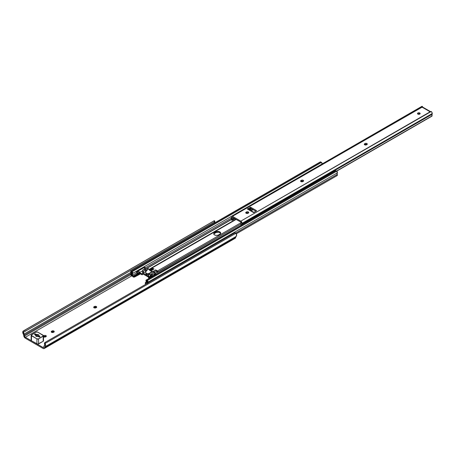 <?xml version="1.0" encoding="UTF-8"?>
<svg xmlns="http://www.w3.org/2000/svg" width="455" height="455" viewBox="0 0 455 455"><rect width="100%" height="100%" fill="white"/><g stroke="black" fill="none" stroke-linecap="round" stroke-linejoin="round"><path stroke-width="0.68" d="M96.392 307.534A1.331 0.768 0 0 0 96.295 307.472A1.331 0.768 0 0 0 94.418 307.472L94.418 306.511A1.331 0.768 180 0 1 96.295 306.511A1.331 0.768 180 0 1 96.688 307.051A1.331 0.768 180 0 1 96.295 307.597L96.688 307.051L96.295 306.511L94.418 306.511L93.719 307.097L93.918 307.671L95.965 307.785A1.331 0.768 180 0 1 94.515 307.955A1.331 0.768 180 0 1 93.696 307.244A1.331 0.768 180 0 1 94.083 306.704L94.083 307.665L95.095 307.262L96.295 307.472L96.295 306.511L96.46 307.591M53.94 332.042A1.331 0.768 0 0 0 53.849 331.979A1.331 0.768 0 0 0 51.967 331.979L51.967 331.018A1.331 0.768 180 0 1 53.849 331.018A1.331 0.768 180 0 1 54.236 331.558A1.331 0.768 180 0 1 53.849 332.104L54.236 331.558L53.849 331.018L51.967 331.018L51.273 331.604L51.472 332.178L53.514 332.292A1.331 0.768 180 0 1 52.063 332.463A1.331 0.768 180 0 1 51.244 331.752A1.331 0.768 180 0 1 51.637 331.212L51.637 332.173L52.649 331.769L53.849 331.979L53.849 331.018L54.014 332.099M46.006 336.626A1.331 0.768 0 0 0 45.909 336.563L45.909 335.597A1.331 0.768 180 0 1 46.302 336.143A1.331 0.768 180 0 1 45.909 336.683L46.273 335.995L45.477 335.432L44.459 335.432L43.407 336.04M43.868 346.972L43.02 347.461L25.366 337.269L131.717 275.866L25.366 337.269A1.183 0.682 60 0 1 24.542 335.995L130.744 274.678L24.542 335.995L24.399 334.999L131.08 273.409L24.399 334.999L24.047 334.067A1.246 0.717 60 0 1 24.399 334.999L24.638 336.37L25.366 337.269L43.02 347.461L43.868 346.972M43.407 336.626L44.38 337.087L45.574 336.876A1.331 0.768 180 0 1 43.521 336.751M25.366 338.236L43.02 348.428L44.095 348.593L44.664 347.785A2.366 1.365 60 0 1 44.198 348.541A2.366 1.365 60 0 1 43.02 348.428L25.366 338.236A2.366 1.365 60 0 1 23.717 335.688L24.291 337.161L25.366 338.236M51.472 332.292L51.967 331.979L51.967 331.018L51.637 331.212L51.637 332.173A1.331 0.768 0 0 0 51.54 332.235M43.532 336.876L44.709 336.353L46.074 336.683M93.918 307.785L94.418 307.472L94.418 306.511L94.083 306.704L94.083 307.665A1.331 0.768 0 0 0 93.992 307.728M23.762 332.099L25.201 331.291L24.65 330.245L23.199 331.03L24.047 334.067L130.852 272.397L24.047 334.067A1.644 0.95 60 0 1 23.762 332.099L23.199 331.03L22.75 332.059L23.563 334.573A2.838 1.638 60 0 1 23.199 331.03L214.328 220.669L213.998 220.931L214.544 221.972L25.201 331.291L24.65 330.245L213.998 220.931L23.353 330.921L214.328 220.669L213.998 220.931L214.771 221.841A1.644 0.95 -120 0 0 214.658 222.905M23.563 334.573L23.717 335.688L23.563 334.573M234.325 238.283L235.11 238.312L235.679 237.499L44.664 347.785L45.625 345.732L45.181 343.718A2.838 1.638 60 0 1 45.051 346.75A2.838 1.638 60 0 1 44.823 346.846L44.664 347.785L235.679 237.499L235.832 236.606L235.679 237.499A2.366 1.365 -120 0 1 235.218 238.261L44.198 348.541M236.071 236.469A2.838 1.638 -120 0 1 235.838 236.566L236.64 235.451L236.048 233.205L45.073 343.462L44.618 344.145A1.644 0.95 60 0 1 44.465 345.72A1.644 0.95 60 0 1 44.334 345.777L43.981 346.306A1.246 0.717 60 0 1 44.237 345.817A1.246 0.717 60 0 1 44.334 345.777L45.403 342.228L234.752 232.914L236.048 233.205L45.073 343.462A1.183 0.961 -126.9 0 1 45.403 342.228L234.752 232.914A1.183 0.961 -126.9 0 1 236.048 233.205L236.202 233.438A2.838 1.638 -120 0 1 236.071 236.469L45.051 346.75M45.255 342.342L44.63 342.837L44.493 343.781A1.183 0.961 53.1 0 1 44.778 342.695L45.324 342.279M43.981 346.306L43.839 347.142A1.183 0.682 60 0 1 43.612 347.518A1.183 0.682 60 0 1 43.02 347.461L43.743 347.398L43.981 346.306M214.771 221.841L214.675 222.961M23.973 331.934L214.908 221.699M35.604 334.254L39.881 336.728L39.346 337.036L39.881 336.728L35.604 334.254L34.972 334.618L35.604 334.254M35.723 335.289L37.782 336.478L35.723 335.289M45.909 335.597L45.909 336.563A1.331 0.768 0 0 0 44.033 336.563L44.033 335.597A1.331 0.768 180 0 1 45.909 335.597M44.033 335.597L43.697 336.757L44.033 335.597M43.521 335.921A1.331 0.768 180 0 1 43.697 335.79L43.697 336.757A1.331 0.768 0 0 0 43.6 336.819M34.819 334.044L34.819 334.527A0.592 0.341 180 0 1 34.819 334.044L34.688 334.414L35.723 335.051L35.575 335.665L36.07 336.217L38.089 336.416L39.301 337.03L39.994 336.763L38.925 335.932L39.073 335.318L38.578 334.766L34.819 334.044A0.592 0.341 180 0 1 35.655 334.044L36.559 334.567A1.774 1.024 180 0 1 39.096 335.489A1.774 1.024 180 0 1 38.925 335.932L39.83 336.455A0.592 0.341 180 0 1 38.993 336.939L38.089 336.416A1.774 1.024 180 0 1 35.553 335.489A1.774 1.024 180 0 1 35.723 335.051L35.723 335.932L35.723 335.051L34.819 334.527L34.819 334.044M43.322 340.42L43.174 341.278L37.742 344.134L31.475 340.801L31.15 340.181M36.906 338.867L31.128 335.25L36.07 332.116L37.742 332.116L43.521 335.733L38.578 338.867L36.906 338.867L36.906 343.935A1.183 0.682 0 0 0 38.578 343.935L38.578 338.867A1.183 0.682 180 0 1 36.906 338.867L36.906 343.935L31.475 340.801L31.475 335.733L36.906 338.867M31.128 335.25L31.128 340.317A1.183 0.682 0 0 0 31.475 340.801L31.475 335.733A1.183 0.682 180 0 1 31.128 335.25A1.183 0.682 180 0 1 31.475 334.766L36.07 332.116A1.183 0.682 180 0 1 37.742 332.116L43.174 335.25A1.183 0.682 180 0 1 43.521 335.733A1.183 0.682 180 0 1 43.174 336.217L43.174 341.278A1.183 0.682 0 0 0 43.521 340.801L43.521 335.733M43.174 336.217L43.174 341.278L38.578 343.935L38.578 338.867L43.174 336.217M220.607 233.421A2.804 1.621 0 0 0 218.633 232.243A2.804 1.621 0 0 0 215.892 232.659L215.892 231.891A2.804 1.621 180 0 1 218.952 231.538A2.804 1.621 180 0 1 220.686 233.034A2.804 1.621 180 0 1 219.862 234.183L218.525 234.951A2.804 1.621 180 0 1 214.555 234.951L216.54 235.428L218.099 235.155L220.214 233.933L220.63 232.715L218.952 231.538L216.318 231.686L213.947 233.188L213.787 234.12L214.555 234.951A2.804 1.621 180 0 1 213.736 233.807A2.804 1.621 180 0 1 214.555 232.659L214.555 233.432L216.318 232.46L218.428 232.215L219.862 232.659L220.63 233.489M158.243 272.01L240.792 224.11L158.164 271.811L157.475 270.958A1.12 0.648 60 0 1 158.164 271.811L158.243 272.01M149.684 269.354L151.515 270.412L154.023 268.962A1.12 0.648 -120 0 0 153.972 268.933L151.794 267.802L151.424 268.075L151.708 269.218L152.129 268.66L153.022 269.161L152.129 268.66L151.794 269.44L151.612 268.968L150.315 269.718L151.612 268.968L150.127 269.61L151.424 268.865L151.424 268.075L149.394 269.252L151.504 267.967A1.12 0.648 60 0 1 151.629 267.853A1.12 0.648 60 0 1 152.192 267.904L236.168 219.424L152.192 267.904L153.972 268.933A1.12 0.648 -120 0 0 153.46 268.905L153.972 268.933A1.12 0.648 -120 0 1 154.023 268.962L151.515 270.412A1.12 0.648 -120 0 0 151.464 270.384L151.515 270.412A1.12 0.648 60 0 0 151.464 270.384L149.684 269.354A1.12 0.648 -120 0 0 149.121 269.297L149.684 269.354L149.126 269.673L149.684 269.354M157.475 271.732L157.754 272.295L156.492 271.163L157.475 271.732M154.091 274.166L155.655 273.262A1.12 0.648 -120 0 0 154.973 272.409L153.972 272.983L154.973 272.409L155.655 273.262L154.091 274.166M241.201 222.62L157.475 270.958L155.695 269.929L156.986 272.437L156.332 270.753A1.12 0.648 -120 0 0 155.695 269.929A1.12 0.648 -120 0 0 155.644 269.9L153.136 271.351L154.973 272.409L153.193 271.379A1.12 0.648 -120 0 0 153.136 271.345L155.644 269.9L153.193 271.379A1.12 0.648 60 0 0 153.136 271.345L155.644 269.9A1.12 0.648 -120 0 1 155.695 269.929L157.475 270.958L241.201 222.62M152.465 268.837L151.725 269.263L152.465 268.837M143.018 273.978L148.302 277.027L148.785 278.13L148.336 277.049L143.018 273.978M213.787 234.262L214.555 233.432A2.804 1.621 0 0 0 213.816 234.194M148.444 276.174L143.171 273.114L148.302 276.253A1.12 0.648 60 0 1 148.99 277.112L150.105 276.464L148.99 277.112L149.251 277.783L148.444 276.174M246.582 213.412L247.759 212.73L246.582 213.412M251.137 210.779L253.134 209.63L251.137 210.779M301.438 181.738L302.615 181.062L301.438 181.738L302.876 181.573A1.331 0.768 180 0 1 301 181.573L301.432 181.738M142.472 274.604A1.12 0.648 60 0 1 142.347 274.718A1.12 0.648 60 0 1 141.784 274.666L140.436 273.887L142.182 274.769L142.927 273.967L142.472 274.604L143.285 274.132L142.472 274.604M142.33 273.267A1.12 0.648 60 0 1 142.455 273.148A1.12 0.648 60 0 1 143.018 273.205L142.455 273.148L141.875 273.899L140.117 273.074L134.617 276.219L133.275 276.225L142.643 270.816L133.275 276.225L137.535 273.563L133.156 276.094L132.746 275.048L136.574 272.841L132.746 275.048A1.405 0.813 60 0 1 132.632 273.415L231.379 216.409L132.632 273.415L132.741 272.608L132.138 271.72A1.075 0.62 60 0 1 132.741 272.608A1.075 0.62 60 0 1 132.632 273.415L132.456 274.337L133.178 276.947A1.12 0.648 60 0 1 132.576 276.145L133.178 276.947L133.275 276.225A1.183 0.682 180 0 0 134.777 276.139L140.021 273.114L140.021 273.887L140.436 273.887L134.777 276.913L140.021 273.887L140.021 273.114L140.436 273.114L140.436 273.887L140.436 273.114L141.846 273.91L142.33 273.267M147.721 283.34L147.892 281.127L146.248 280.041L145.958 280.689L146.294 282.322L145.572 283.294L145.572 284.102L146.061 284.102L146.948 282.851L146.664 280.894L147.386 281.349L147.022 282.168L147.192 283.584M146.447 283.892L146.049 284.113A1.12 0.648 60 0 1 145.572 284.102L145.333 282.714L146.328 282.015L145.64 282.413A1.183 0.682 180 0 0 145.293 282.896A1.183 0.682 180 0 0 145.498 283.277L145.998 282.697A1.405 0.813 60 0 0 146.038 282.68A1.405 0.813 60 0 0 146.112 281.201A1.075 0.62 60 0 1 146.174 280.07A1.075 0.62 60 0 1 146.612 280.075L335.961 170.762L336.711 171.194L147.363 280.513A1.064 0.614 60 0 1 148 281.389A1.064 0.614 60 0 1 147.909 282.225L337.252 172.906A1.644 0.95 -120 0 0 337.235 174.504L235.855 233.034L337.235 174.504L337.252 172.906A1.064 0.614 -120 0 0 337.343 172.07A1.064 0.614 -120 0 0 336.711 171.194L147.363 280.513L146.612 280.075L335.961 170.762A1.075 0.62 -120 0 0 335.517 170.756L146.174 280.07M151.959 275.542L152.175 276.094L151.959 275.542M321.981 164.101L322.083 163.959A1.075 0.62 -120 0 0 321.48 162.401L132.138 271.72L131.387 271.282L320.729 161.969A1.064 0.614 -120 0 0 320.252 161.946L130.903 271.26A1.064 0.614 60 0 1 131.387 271.282L320.729 161.969L321.48 162.401L132.138 271.72L130.858 271.294L130.841 272.374A1.064 0.614 60 0 1 130.903 271.26M130.841 272.374A1.644 0.95 60 0 1 130.858 273.99L130.784 274.831L131.415 275.696A1.064 0.614 60 0 1 130.784 274.831A1.064 0.614 60 0 1 130.858 273.99L130.841 272.374M131.415 275.696L132.297 276.202L132.286 275.389L131.472 274.951L131.956 274.672L131.404 274.757L131.893 274.479L132.234 275.264A2.394 1.382 60 0 1 132.104 272.63L131.893 274.49L131.404 274.757L131.751 273.688L131.37 272.204A2.599 1.502 60 0 1 131.404 274.757L132.297 275.48L132.297 276.202L131.415 275.696M131.506 272.13L132.104 272.63L131.506 272.13M132.234 275.264L132.576 276.145L132.234 275.264M133.275 276.993L134.777 276.913L134.777 276.139L134.777 276.913A1.183 0.682 0 0 1 133.275 276.993M145.407 283.374L145.498 284.051A1.183 0.682 0 0 1 145.293 283.664L145.293 282.896M147.158 283.482A2.599 1.502 60 0 1 147.374 281.446L146.641 281.019A2.394 1.382 60 0 1 146.516 283.51L146.174 283.994A1.12 0.648 60 0 1 146.049 284.113M146.516 283.51L147.079 283.186L146.516 283.51M236.361 233.785L337.155 175.59A1.064 0.614 -120 0 0 337.235 174.504L337.309 175.425L336.871 175.63M147.687 283.175A1.644 0.95 60 0 1 147.909 282.225L337.252 172.906L336.91 171.353L335.767 170.705L335.352 170.949M145.281 269.292L231.549 219.486L145.281 269.292M145.117 269.189L231.652 219.225L145.117 269.189M145.117 267.91L231.419 218.081L145.117 267.91M322.083 163.959L321.48 162.401L320.53 161.9L320.041 162.304M152.101 269.889L151.794 269.44A0.711 0.409 -120 0 0 151.981 269.764M150.815 270.008L151.794 269.44L150.815 270.008M157.168 272.755L156.986 272.437A0.711 0.409 -120 0 0 157.106 272.67M155.638 273.216L156.986 272.437L155.638 273.216M154.222 271.971L156.332 270.753L154.222 271.971M214.555 233.432L214.555 232.659L215.892 231.891L215.892 232.659L214.555 233.432M144.053 269.553L145.117 267.443L145.117 269.229L145.117 267.443L144.616 267.085L137.091 271.425L136.506 271.368L136.324 272.312L137.091 273.353A1.183 0.682 60 0 1 136.261 271.908A1.183 0.682 60 0 1 136.506 271.368A1.183 0.682 60 0 1 137.091 271.425L137.285 271.533A1.183 0.682 60 0 1 137.598 271.783L139.128 271.692L139.708 272.062L137.598 273.574A1.183 0.682 60 0 1 137.285 273.461L137.598 273.574L137.285 271.533L144.804 267.193L144.15 266.977L143.797 267.386M151.907 274.86L152.749 276.321M148.586 276.031L148.666 276.464L150.434 276.458L151.708 275.844L151.97 273.7A0.887 0.512 180 0 1 151.708 274.058L151.708 275.844L150.889 276.316L150.889 274.53A0.887 0.512 180 0 1 150.264 274.683L150.264 276.464L148.666 276.464L148.666 274.683L148.586 276.418L148.586 274.632L150.264 274.683L150.264 276.464A0.887 0.512 0 0 0 150.889 276.316L150.889 274.53L151.708 274.058L151.708 275.844A0.887 0.512 0 0 0 151.97 275.48L151.97 273.256A0.592 0.341 180 0 1 152.141 273.011L153.972 271.954L153.972 273.739L153.972 271.954L152.852 271.311L148.586 274.246L148.666 274.683L150.889 274.53L151.902 273.893L152.067 273.063L153.972 271.954L152.852 271.311L150.673 271.015L147.374 268.143L145.537 269.201A0.592 0.341 180 0 1 145.122 269.303L143.729 269.451A0.887 0.512 180 0 1 144.354 269.303L145.452 269.246L147.374 268.143L148.495 268.791A4.607 2.662 -120 0 0 152.852 271.311L150.764 272.517A0.592 0.341 180 0 1 150.759 272.994L150.759 272.517L150.759 272.994L148.444 274.439L148.586 276.418L148.444 274.439M154.757 275.167L153.909 273.705M155.371 274.257L156.23 273.859A1.183 0.682 -120 0 1 156.543 273.973L149.024 278.312L154.154 275.218M143.729 269.451L142.648 270.287A0.887 0.512 180 0 1 142.91 269.923L143.729 269.451M146.493 270.139A4.607 2.662 60 0 1 146.413 270.008L145.663 269.957L143.069 271.334L142.648 271.208L142.648 270.287L142.648 272.994L142.648 271.208L142.733 273.04L143.405 273.04L143.405 271.254L142.733 271.254L142.733 273.04L143.069 273.119L143.405 273.04L143.405 271.254L145.577 270.003L145.577 271.789L143.405 273.04L145.577 271.789L145.577 270.003A0.592 0.341 180 0 1 146.402 269.997L146.413 271.015L146.413 270.008A4.607 2.662 -120 0 0 146.493 270.139L146.493 270.964L146.493 270.139L146.493 270.964L146.664 270.583M145.89 271.692A0.592 0.341 0 0 0 145.577 271.789L145.992 271.686M145.85 273.017L145.805 273.284A2.366 1.365 0 0 0 148.444 274.638M146.197 271.197L146.493 270.964L146.197 271.197M145.845 271.84L145.805 272.204L145.845 271.84M145.81 272.386L146.203 274.041L148.626 274.621M145.981 272.903L146.197 273.199L145.981 272.903M146.499 273.427L146.863 273.58L146.499 273.427M147.272 273.648L147.716 273.643L147.272 273.648M148.171 273.569L148.62 273.444L148.171 273.569M149.058 273.279L148.62 273.444L149.058 273.279M149.837 272.892L150.673 272.551L150.673 273.04L150.673 272.551A4.607 2.662 -120 0 0 150.759 272.517L150.759 272.517A4.607 2.662 60 0 1 150.673 272.551L149.837 272.892L149.837 273.523L149.837 272.892M152.141 274.797A0.592 0.341 0 0 0 151.97 275.042L152.141 273.011L152.141 274.797L153.972 273.739L152.141 274.797M146.402 269.997L148.495 268.791L146.402 269.997M146.635 270.429L147.437 269.969L146.635 270.429M153.932 273.768A2.366 1.365 -120 0 0 154.45 274.78M152.442 275.94A2.366 1.365 60 0 1 151.97 275.042M149.024 278.312L148.711 278.198A1.183 0.682 60 0 1 149.024 278.312M149.143 277.851L148.711 278.608L148.711 278.198L149.758 277.755M144.07 269.394L145.117 267.443A1.183 0.682 -120 0 0 144.804 267.193L137.091 271.425L144.616 267.085A1.183 0.682 -120 0 0 144.025 267.022L136.506 271.368M145.117 269.229L144.684 269.582L145.117 269.229M139.128 272.772L137.598 273.574L137.598 271.783L139.668 271.931L138.457 273.176M417.736 114.074L419.777 113.96L419.777 112.994A1.331 0.768 180 0 1 420.17 113.54A1.331 0.768 180 0 1 419.345 114.245A1.331 0.768 180 0 1 417.9 114.08L419.578 114.177L420.141 113.386L419.345 112.829L418.099 112.897L417.508 113.54L417.9 114.08A1.331 0.768 180 0 1 417.508 113.54A1.331 0.768 180 0 1 418.333 112.829A1.331 0.768 180 0 1 419.777 112.994L419.777 113.96A1.331 0.768 0 0 0 417.804 114.017M366.98 144.559A1.331 0.768 0 0 0 365.007 144.497L365.007 143.53A1.331 0.768 180 0 1 366.457 143.365A1.331 0.768 180 0 1 367.276 144.076A1.331 0.768 180 0 1 366.884 144.616L366.554 144.809A1.331 0.768 180 0 1 364.671 144.809L366.349 144.906L367.248 143.928L366.457 143.365L365.206 143.439L364.307 144.116L364.671 144.809A1.331 0.768 180 0 1 364.284 144.269A1.331 0.768 180 0 1 364.671 143.723L364.671 144.69L365.945 144.275L367.048 144.616M248.453 212.991A1.331 0.768 0 0 0 246.479 212.929L246.479 211.962A1.331 0.768 180 0 1 247.924 211.797A1.331 0.768 180 0 1 248.749 212.508A1.331 0.768 180 0 1 248.356 213.048L248.02 213.241A1.331 0.768 180 0 1 246.144 213.241L247.821 213.338L248.72 212.36L247.924 211.797L246.678 211.871L245.78 212.548L246.144 213.241A1.331 0.768 180 0 1 245.751 212.701A1.331 0.768 180 0 1 246.144 212.155L246.144 213.122L247.418 212.707L248.521 213.048M241.622 224.969A1.405 0.813 60 0 1 241.85 224.116L432.028 114.313L432.079 112.686L431.113 111.435L430.077 111.822L240.814 221.141A1.774 1.024 60 0 1 242.071 223.314L432.25 113.511L242.071 223.57A1.24 0.717 60 0 1 241.85 224.116L432.028 114.313A1.405 0.813 -120 0 0 432.062 115.894L336.495 171.069L432.062 115.894L432.028 114.313A1.24 0.717 -120 0 0 432.25 113.773L242.071 223.57L432.25 113.511A1.774 1.024 -120 0 0 431.203 111.481L240.814 221.141L232.46 216.318L421.887 107.05L422.433 106.419L421.461 106.788M232.46 217.285L240.814 222.108A0.592 0.341 60 0 1 241.235 222.831L240.792 223.888A2.628 1.519 60 0 1 241.235 223.098L240.814 222.108L232.46 217.285L232.044 217.524L232.46 217.285A0.592 0.341 60 0 0 232.164 217.251L232.46 217.285M300.835 181.568L302.012 181.05L303.377 181.374M248.475 209.243L250.58 208.174L255.898 211.228L250.677 208.214L248.475 209.243M231.424 218.099A1.24 0.717 60 0 1 231.208 217.302L231.424 218.099A1.405 0.813 60 0 1 231.39 219.64L231.424 218.099M231.47 219.93L232.13 220.328L231.47 219.93M232.152 220.305L234.689 218.571L232.482 219.845L232.482 219.088L234.035 218.19L232.482 219.088L232.044 217.791A2.628 1.519 60 0 1 232.482 219.088L232.152 220.305L234.928 218.707L232.152 220.305M249.897 210.062L251.894 208.919M249.658 209.926L251.649 208.777L249.658 209.926M249.004 209.55L251.001 208.396L249.004 209.55M232.687 217.416L232.044 217.524A0.592 0.341 60 0 1 232.164 217.251L232.044 217.791L232.687 217.416M240.792 223.888L241.048 225.299L240.792 223.888M336.626 171.148L432.051 116.099M422.706 107.352L430.066 111.816L430.544 111.668M303.309 181.317A1.331 0.768 0 0 0 301.335 181.261L301.335 180.294A1.331 0.768 180 0 1 302.78 180.129A1.331 0.768 180 0 1 303.604 180.834A1.331 0.768 180 0 1 303.212 181.38L302.876 181.573L303.576 180.988L303.377 180.407L302.012 180.083L300.709 180.737L301 181.573A1.331 0.768 180 0 1 300.607 181.027A1.331 0.768 180 0 1 301 180.487L301 181.448A1.331 0.768 0 0 0 300.903 181.511M247.986 208.987L247.292 208.959L250.677 207.247L256.523 210.625L250.58 207.213L247.292 208.959L253.56 212.576L256.523 210.864L253.725 212.502M241.622 224.986L242.043 223.018L241.059 221.312L232.215 216.205L231.419 216.358L231.208 217.041A1.774 1.024 60 0 1 231.572 216.233A1.774 1.024 60 0 1 232.46 216.318L422.433 106.965L422.496 106.584M422.519 107.488L422.433 106.419A1.774 1.024 -120 0 0 421.757 106.43L231.572 216.233M430.669 111.72L422.479 106.988A1.183 0.682 120 0 0 421.887 107.05L430.077 111.776A1.183 0.682 -60 0 1 430.441 111.663M250.261 207.247L250.261 208.214L250.261 207.247M250.677 207.247L250.677 208.214L250.677 207.247M253.56 212.576A1.183 0.682 -60 0 1 254.152 212.519L247.884 208.902A1.183 0.682 120 0 0 247.292 208.959L253.56 212.576M246.144 213.122L246.479 211.962L246.144 213.122M301 181.448L301.335 180.294L301 181.448M364.671 144.69L365.007 143.53L364.671 144.69M214.959 221.693L214.413 220.652M35.365 334.232L34.529 334.715M151.737 269.297L152.499 268.86M301.966 181.056L301.034 181.59M252.804 209.436L250.807 210.591M247.111 212.724L246.178 213.264M235.838 219.236L151.629 267.853M143.325 274.155L142.347 274.718M336.683 174.765L235.809 233.005M150.952 270.355L153.46 268.905M155.109 274.399L149.274 277.766M142.648 270.765L138.718 273.034M232.135 220.328L234.934 218.713M336.672 171.171L432.062 116.093"/></g></svg>
